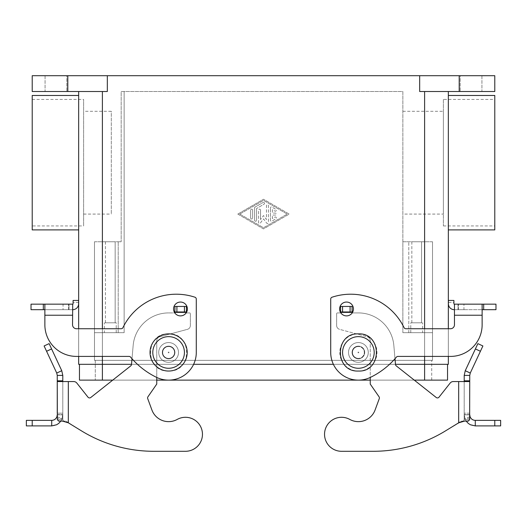 <?xml version="1.0" encoding="UTF-8"?>
<svg xmlns="http://www.w3.org/2000/svg" width="527" height="527" viewBox="0 0 527 527"><rect width="100%" height="100%" fill="white"/><g stroke="black" fill="none" stroke-linecap="round" stroke-linejoin="round"><path stroke-width="0.4" stroke-dasharray="2.63 1.98" d="M358.386 371.041A18.583 18.583 0 0 0 376.97 352.458A18.583 18.583 0 0 0 358.386 333.874A18.583 18.583 0 0 0 339.803 352.458A18.583 18.583 0 0 0 358.386 371.041M44.867 324.784A31.627 31.627 0 0 0 76.494 356.41A31.627 31.627 0 0 1 44.867 324.784L44.867 315.225L44.867 324.784A31.627 31.627 0 0 0 76.494 356.41L129.075 356.41A1.976 1.976 0 0 1 130.591 357.115A79.07 79.07 0 0 0 156.486 377.332A27.674 27.674 0 0 0 196.288 352.458L196.288 299.086A1.976 1.976 0 0 0 194.931 297.208A59.307 59.307 0 0 0 122.949 327.623A1.976 1.976 0 0 1 121.17 328.736L76.494 328.736A3.952 3.952 0 0 1 72.542 324.784L72.542 315.225L44.867 315.225L44.867 304.158L44.867 315.225L44.867 309.692L72.693 309.692A5.929 5.929 0 0 0 78.622 303.763A5.929 5.929 0 0 1 72.693 309.692A5.929 5.929 0 0 0 78.622 303.763L78.622 300.449L78.622 303.763M44.867 304.158L44.867 309.692L31.027 309.692L31.027 304.158L72.542 304.158L68.589 304.158L72.542 304.158L72.542 309.692L44.867 309.692M72.693 304.158L63.056 304.158L63.056 309.692L63.056 304.158L68.984 304.158L68.984 309.692L68.984 304.158L72.693 304.158A0.395 0.395 0 0 0 73.088 303.763A0.395 0.395 0 0 1 72.693 304.158L72.542 324.784L72.542 315.225L44.867 315.225L72.542 315.225M78.622 302.426L73.088 302.426L73.088 300.449L78.622 300.449L73.088 300.449L73.088 303.763L73.088 300.449L78.622 300.449L78.622 302.426L73.088 302.426L73.088 303.763M187.395 308.967A6.917 6.917 0 0 0 180.471 302.05A6.917 6.917 0 0 0 173.554 308.967A6.917 6.917 0 0 0 180.471 315.884A6.917 6.917 0 0 0 187.395 308.967M339.605 308.967A6.917 6.917 0 0 1 346.529 302.05A6.917 6.917 0 0 1 353.446 308.967A6.917 6.917 0 0 1 346.529 315.884A6.917 6.917 0 0 1 339.605 308.967M45.065 75.704L45.065 91.52L66.81 91.52L45.065 91.52L66.81 91.52L45.065 91.52L45.065 75.704L66.81 75.704L66.81 91.52L66.81 75.704L45.065 75.704M481.935 75.704L481.935 91.52L460.19 91.52L481.935 91.52L460.19 91.52L481.935 91.52L481.935 75.704L460.19 75.704L460.19 91.52L460.19 75.704L481.935 75.704M358.386 346.127A6.324 6.324 0 0 0 352.062 352.458A6.324 6.324 0 0 0 358.386 358.782A6.324 6.324 0 0 0 364.71 352.458A6.324 6.324 0 0 0 358.386 346.127A6.324 6.324 0 0 0 352.062 352.458A6.324 6.324 0 0 0 358.386 358.782A6.324 6.324 0 0 1 352.062 352.458A6.324 6.324 0 0 1 358.386 346.127A6.324 6.324 0 0 1 364.71 352.458A6.324 6.324 0 0 1 358.386 358.782A6.324 6.324 0 0 0 364.71 352.458A6.324 6.324 0 0 0 358.386 346.127A6.324 6.324 0 0 0 352.062 352.458A6.324 6.324 0 0 0 358.386 358.782A6.324 6.324 0 0 0 364.71 352.458A6.324 6.324 0 0 0 358.386 346.127M358.386 352.853A0.395 0.395 0 0 0 358.782 352.458A0.395 0.395 0 0 0 358.386 352.062A0.395 0.395 0 0 0 357.991 352.458A0.395 0.395 0 0 0 358.386 352.853A0.395 0.395 0 0 0 358.782 352.458A0.395 0.395 0 0 0 358.386 352.062A0.395 0.395 0 0 0 357.991 352.458A0.395 0.395 0 0 0 358.386 352.853M358.386 342.57A9.881 9.881 0 0 1 368.268 352.458A9.881 9.881 0 0 1 358.386 362.339A9.881 9.881 0 0 0 368.268 352.458A9.881 9.881 0 0 0 358.386 342.57A9.881 9.881 0 0 0 348.505 352.458A9.881 9.881 0 0 0 358.386 362.339A9.881 9.881 0 0 0 368.268 352.458A9.881 9.881 0 0 0 358.386 342.57A9.881 9.881 0 0 0 348.505 352.458A9.881 9.881 0 0 0 358.386 362.339A9.881 9.881 0 0 0 368.268 352.458A9.881 9.881 0 0 0 358.386 342.57A9.881 9.881 0 0 0 348.505 352.458A9.881 9.881 0 0 0 358.386 362.339A9.881 9.881 0 0 1 348.505 352.458A9.881 9.881 0 0 1 358.386 342.57A9.881 9.881 0 0 0 348.505 352.458A9.881 9.881 0 0 0 358.386 362.339A9.881 9.881 0 0 0 368.268 352.458A9.881 9.881 0 0 0 358.386 342.57A9.881 9.881 0 0 0 348.505 352.458A9.881 9.881 0 0 0 358.386 362.339A9.881 9.881 0 0 0 368.268 352.458A9.881 9.881 0 0 0 358.386 342.57A9.881 9.881 0 0 1 368.268 352.458A9.881 9.881 0 0 1 358.386 362.339A9.881 9.881 0 0 0 368.268 352.458A9.881 9.881 0 0 0 358.386 342.57A9.881 9.881 0 0 0 348.505 352.458A9.881 9.881 0 0 0 358.386 362.339A9.881 9.881 0 0 1 348.505 352.458A9.881 9.881 0 0 1 358.386 342.57M358.386 346.529A5.929 5.929 0 0 0 352.458 352.458A5.929 5.929 0 0 0 358.386 358.386A5.929 5.929 0 0 1 352.458 352.458A5.929 5.929 0 0 1 358.386 346.529A5.929 5.929 0 0 0 352.458 352.458A5.929 5.929 0 0 0 358.386 358.386A5.929 5.929 0 0 0 364.315 352.458A5.929 5.929 0 0 0 358.386 346.529A5.929 5.929 0 0 0 352.458 352.458A5.929 5.929 0 0 0 358.386 358.386A5.929 5.929 0 0 0 364.315 352.458A5.929 5.929 0 0 0 358.386 346.529A5.929 5.929 0 0 1 364.315 352.458A5.929 5.929 0 0 1 358.386 358.386A5.929 5.929 0 0 0 364.315 352.458A5.929 5.929 0 0 0 358.386 346.529M168.614 358.782A6.324 6.324 0 0 1 162.29 352.458A6.324 6.324 0 0 1 168.614 346.127A6.324 6.324 0 0 0 162.29 352.458A6.324 6.324 0 0 0 168.614 358.782A6.324 6.324 0 0 1 162.29 352.458A6.324 6.324 0 0 1 168.614 346.127A6.324 6.324 0 0 1 174.938 352.458A6.324 6.324 0 0 1 168.614 358.782A6.324 6.324 0 0 1 162.29 352.458A6.324 6.324 0 0 1 168.614 346.127A6.324 6.324 0 0 1 174.938 352.458A6.324 6.324 0 0 1 168.614 358.782A6.324 6.324 0 0 0 174.938 352.458A6.324 6.324 0 0 0 168.614 346.127A6.324 6.324 0 0 1 174.938 352.458A6.324 6.324 0 0 1 168.614 358.782M168.614 352.062A0.395 0.395 0 0 1 169.009 352.458A0.395 0.395 0 0 1 168.614 352.853A0.395 0.395 0 0 1 168.218 352.458A0.395 0.395 0 0 1 168.614 352.062A0.395 0.395 0 0 1 169.009 352.458A0.395 0.395 0 0 1 168.614 352.853A0.395 0.395 0 0 1 168.218 352.458A0.395 0.395 0 0 1 168.614 352.062M168.614 362.339A9.881 9.881 0 0 0 178.495 352.458A9.881 9.881 0 0 0 168.614 342.57A9.881 9.881 0 0 1 178.495 352.458A9.881 9.881 0 0 1 168.614 362.339A9.881 9.881 0 0 1 158.732 352.458A9.881 9.881 0 0 1 168.614 342.57A9.881 9.881 0 0 1 178.495 352.458A9.881 9.881 0 0 1 168.614 362.339A9.881 9.881 0 0 1 158.732 352.458A9.881 9.881 0 0 1 168.614 342.57A9.881 9.881 0 0 1 178.495 352.458A9.881 9.881 0 0 1 168.614 362.339A9.881 9.881 0 0 1 158.732 352.458A9.881 9.881 0 0 1 168.614 342.57A9.881 9.881 0 0 0 158.732 352.458A9.881 9.881 0 0 0 168.614 362.339A9.881 9.881 0 0 1 158.732 352.458A9.881 9.881 0 0 1 168.614 342.57A9.881 9.881 0 0 1 178.495 352.458A9.881 9.881 0 0 1 168.614 362.339A9.881 9.881 0 0 1 158.732 352.458A9.881 9.881 0 0 1 168.614 342.57A9.881 9.881 0 0 1 178.495 352.458A9.881 9.881 0 0 1 168.614 362.339A9.881 9.881 0 0 0 178.495 352.458A9.881 9.881 0 0 0 168.614 342.57A9.881 9.881 0 0 1 178.495 352.458A9.881 9.881 0 0 1 168.614 362.339A9.881 9.881 0 0 1 158.732 352.458A9.881 9.881 0 0 1 168.614 342.57A9.881 9.881 0 0 0 158.732 352.458A9.881 9.881 0 0 0 168.614 362.339M168.614 346.529A5.929 5.929 0 0 1 174.542 352.458A5.929 5.929 0 0 1 168.614 358.386A5.929 5.929 0 0 1 162.685 352.458A5.929 5.929 0 0 1 168.614 346.529A5.929 5.929 0 0 1 174.542 352.458A5.929 5.929 0 0 1 168.614 358.386A5.929 5.929 0 0 0 174.542 352.458A5.929 5.929 0 0 0 168.614 346.529A5.929 5.929 0 0 0 162.685 352.458A5.929 5.929 0 0 0 168.614 358.386A5.929 5.929 0 0 1 162.685 352.458A5.929 5.929 0 0 1 168.614 346.529A5.929 5.929 0 0 1 174.542 352.458A5.929 5.929 0 0 1 168.614 358.386A5.929 5.929 0 0 1 162.685 352.458A5.929 5.929 0 0 1 168.614 346.529M411.837 322.807L411.837 241.755L421.567 241.755L411.837 241.755L421.567 241.755L411.837 241.755L411.837 322.807L421.567 322.807L411.837 322.807L421.567 322.807L421.567 241.755L421.567 322.807L411.837 322.807M410.77 332.689L410.77 322.807L422.634 322.807L410.77 322.807L422.634 322.807L410.77 322.807L410.77 332.689L422.634 332.689L422.634 322.807L422.634 332.689L410.77 332.689M105.433 322.807L105.433 241.755L115.163 241.755L105.433 241.755L115.163 241.755L105.433 241.755L105.433 322.807L115.163 322.807L105.433 322.807L115.163 322.807L115.163 241.755L115.163 322.807L105.433 322.807M116.23 332.689L116.23 322.807L104.366 322.807L116.23 322.807L104.366 322.807L116.23 322.807L116.23 332.689L104.366 332.689L104.366 322.807L104.366 332.689L116.23 332.689M494.787 95.473L494.787 229.897M448.332 95.473L448.332 229.897M32.213 95.473L32.213 229.897M78.668 95.473L78.668 229.897M443.391 99.425L443.391 225.938L443.391 99.425L494.787 99.425L494.787 225.938L494.787 99.425M443.391 225.938L494.787 225.938M402.865 214.081L402.865 111.289L402.865 214.081L443.391 214.081L443.391 111.289L443.391 214.081M402.865 111.289L443.391 111.289M83.609 111.289L83.609 214.081L83.609 111.289L111.289 111.289L111.289 214.081L111.289 111.289M83.609 214.081L111.289 214.081M32.213 225.938L32.213 99.425L32.213 225.938L83.609 225.938L83.609 99.425L83.609 225.938M32.213 99.425L83.609 99.425M270.417 220.233L270.417 207.928L270.417 220.233A0.988 0.988 0 0 0 271.899 221.09L275.852 218.81A0.988 0.988 0 0 0 276.214 217.46A0.988 0.988 0 0 0 274.87 217.098L272.393 218.521L272.393 215.069L275.364 215.069A0.988 0.988 0 0 0 276.352 214.081A0.988 0.988 0 0 0 275.364 213.092L272.393 213.092L272.393 209.641L274.87 211.063A0.988 0.988 0 0 0 276.214 210.701A0.988 0.988 0 0 0 275.852 209.351L271.899 207.071A0.988 0.988 0 0 0 270.417 207.928A0.988 0.988 0 0 1 271.899 207.071L275.852 209.351A0.988 0.988 0 0 1 276.214 210.701A0.988 0.988 0 0 1 274.87 211.063L272.393 209.641L272.393 213.092L275.364 213.092A0.988 0.988 0 0 1 276.352 214.081A0.988 0.988 0 0 1 275.364 215.069L272.393 215.069L272.393 218.521L274.87 217.098A0.988 0.988 0 0 1 276.214 217.46A0.988 0.988 0 0 1 275.852 218.81L271.899 221.09A0.988 0.988 0 0 1 270.417 220.233M252.631 210.168A0.988 0.988 0 0 0 251.636 209.179A0.988 0.988 0 0 0 250.648 210.168A0.988 0.988 0 0 1 251.636 209.179A0.988 0.988 0 0 1 252.631 210.168L252.631 217.994L252.631 210.168M250.648 217.994A0.988 0.988 0 0 0 251.636 218.982A0.988 0.988 0 0 0 252.631 217.994A0.988 0.988 0 0 1 251.636 218.982A0.988 0.988 0 0 1 250.648 217.994L250.648 210.168L250.648 217.994M239.778 214.081L263.5 200.398L287.222 214.081L263.5 227.756L239.778 214.081L263.5 200.398L287.222 214.081L263.5 227.756L239.778 214.081M237.802 214.081L263.5 199.259L237.802 214.081L263.5 228.902L289.198 214.081L263.5 199.259L289.198 214.081L263.5 228.902L237.802 214.081M255.101 207.071A0.988 0.988 0 0 0 254.607 207.928A0.988 0.988 0 0 1 255.101 207.071L263.006 202.513L255.101 207.071M263.994 204.226A0.988 0.988 0 0 0 264.356 202.875A0.988 0.988 0 0 0 263.006 202.513A0.988 0.988 0 0 1 264.356 202.875A0.988 0.988 0 0 1 263.994 204.226L256.583 208.501L263.994 204.226M256.583 208.501L256.583 220.233L256.583 208.501M254.607 220.233A0.988 0.988 0 0 0 255.595 221.221A0.988 0.988 0 0 0 256.583 220.233A0.988 0.988 0 0 1 255.595 221.221A0.988 0.988 0 0 1 254.607 220.233L254.607 207.928L254.607 220.233M260.536 210.168L260.536 219.535L260.536 210.168A0.988 0.988 0 0 0 259.547 209.179A0.988 0.988 0 0 0 258.559 210.168L258.559 222.513A0.988 0.988 0 0 0 260.338 223.105L263.5 218.87L266.662 223.105A0.988 0.988 0 0 0 268.441 222.513L268.441 205.649A0.988 0.988 0 0 0 267.452 204.66A0.988 0.988 0 0 0 266.464 205.649L266.464 219.535L263.5 215.563L260.536 219.535L263.5 215.563L266.464 219.535L266.464 205.649A0.988 0.988 0 0 1 267.452 204.66A0.988 0.988 0 0 1 268.441 205.649L268.441 222.513A0.988 0.988 0 0 1 266.662 223.105L263.5 218.87L260.338 223.105A0.988 0.988 0 0 1 258.559 222.513L258.559 210.168A0.988 0.988 0 0 1 259.547 209.179A0.988 0.988 0 0 1 260.536 210.168M459.201 75.704L459.201 91.52L494.787 91.52L494.787 75.704L107.33 75.704L107.33 91.52L32.213 91.52L32.213 75.704L67.799 75.704L67.799 91.52M419.67 75.704L419.67 91.52L459.201 91.52M448.332 364.315L78.668 364.315M76.494 328.736L121.17 328.736A1.976 1.976 0 0 0 122.949 327.623A59.307 59.307 0 0 1 194.931 297.208A1.976 1.976 0 0 1 196.288 299.086L196.288 352.458A27.674 27.674 0 0 1 156.486 377.332A79.07 79.07 0 0 1 130.591 357.115A1.976 1.976 0 0 0 129.075 356.41L76.494 356.41L129.075 356.41A1.976 1.976 0 0 1 130.591 357.115A79.07 79.07 0 0 0 156.486 377.332A27.674 27.674 0 0 0 196.288 352.458L196.288 299.086A1.976 1.976 0 0 0 194.931 297.208A59.307 59.307 0 0 0 122.949 327.623A1.976 1.976 0 0 1 121.17 328.736L76.494 328.736A3.952 3.952 0 0 1 72.542 324.784M186.294 311.977L186.294 306.444L175.05 306.444L175.05 311.977L186.294 311.977L175.05 311.977M78.668 328.736L78.668 356.41L78.668 328.736M448.332 328.736L448.332 356.41L448.332 328.736M448.332 91.52L424.61 91.52L448.332 91.52M432.515 241.755L408.794 241.755L432.515 241.755L432.515 332.689L402.865 332.689L402.865 241.755L408.794 241.755L402.865 241.755L402.865 332.689L402.865 91.52L121.17 91.52L121.17 241.755L121.17 91.52L402.865 91.52L402.865 332.689L424.61 332.689L402.865 332.689L408.794 332.689L408.794 241.755L408.794 332.689L432.515 332.689L424.61 332.689L432.515 332.689L432.515 241.755M121.17 241.755L118.206 241.755L121.17 241.755M94.485 241.755L118.206 241.755L94.485 241.755L94.485 332.689L94.485 241.755M118.206 332.689L124.135 332.689L124.135 91.52L124.135 332.689L94.485 332.689L124.135 332.689L124.135 91.52L124.135 332.689L94.485 332.689L118.206 332.689L118.206 241.755L118.206 332.689M94.485 360.363L94.485 332.689L94.485 360.363L432.515 360.363L94.485 360.363M432.515 360.363L432.515 332.689L432.515 360.363M72.542 304.158L72.542 309.692L72.542 304.158L68.589 304.158L72.542 304.158L72.542 309.692M79.458 364.315L102.39 364.315L79.458 364.315L79.458 380.132L431.725 380.132L424.61 380.132L424.61 364.315L447.542 364.315L102.39 364.315L424.61 364.315L424.61 91.52M414.281 380.132L370.25 380.132M156.75 380.132L112.719 380.132M95.275 360.363L431.725 360.363L95.275 360.363L95.275 380.132L95.275 360.363M431.725 380.132L431.725 360.363L431.725 380.132M424.61 380.132L424.61 360.363L424.61 380.132L447.542 380.132L447.542 364.315M131.513 364.315L193.62 364.315M333.38 364.315L395.487 364.315M186.406 311.977L174.938 311.977L186.406 311.977L186.406 306.444L174.938 306.444L174.938 311.977L186.406 311.977L186.406 312.373L186.406 306.444L186.406 312.919L186.406 312.373L174.938 312.373L174.938 311.977M107.33 75.704L67.799 75.704M448.378 303.763A5.929 5.929 0 0 0 454.307 309.692L463.944 309.692L463.944 304.158L463.944 309.692L454.307 309.692A5.929 5.929 0 0 1 448.378 303.763A5.929 5.929 0 0 0 454.307 309.692L482.133 309.692L454.458 309.692L454.458 315.225L454.458 304.158L458.411 304.158L454.307 304.158A0.395 0.395 0 0 1 453.912 303.763L453.912 300.449L448.378 300.449L448.378 303.763L448.378 300.449L448.378 302.426L453.912 302.426L453.912 303.763A0.395 0.395 0 0 0 454.307 304.158L463.944 304.158L458.016 304.158L458.016 309.692L458.016 304.158L454.307 304.158M448.378 302.426L453.912 302.426L453.912 300.449L448.378 300.449L453.912 300.449L453.912 303.763M483.674 304.158L483.674 309.692L495.973 309.692L495.973 304.158L482.133 304.158L482.133 324.784A31.627 31.627 0 0 1 450.506 356.41L397.925 356.41A1.976 1.976 0 0 0 396.409 357.115A79.07 79.07 0 0 1 370.514 377.332A27.674 27.674 0 0 1 330.712 352.458L330.712 299.086A1.976 1.976 0 0 1 332.069 297.208A59.307 59.307 0 0 1 404.051 327.623A1.976 1.976 0 0 0 405.83 328.736L450.506 328.736A3.952 3.952 0 0 0 454.458 324.784L454.458 309.692M454.458 324.784L454.458 315.225L482.133 315.225L482.133 324.784A31.627 31.627 0 0 1 450.506 356.41L397.925 356.41A1.976 1.976 0 0 0 396.409 357.115A79.07 79.07 0 0 1 370.514 377.332A27.674 27.674 0 0 1 330.712 352.458L330.712 299.086A1.976 1.976 0 0 1 332.069 297.208A59.307 59.307 0 0 1 404.051 327.623A1.976 1.976 0 0 0 405.83 328.736L450.506 328.736A3.952 3.952 0 0 0 454.458 324.784L454.458 315.225L482.133 315.225L482.133 304.158L454.458 304.158M483.674 309.692L482.133 309.692L482.133 315.225L454.458 315.225M341.542 451.296L373.169 451.296L341.542 451.296A17.002 17.002 0 0 1 325.08 430.045A17.002 17.002 0 0 1 349.776 419.42A17.002 17.002 0 0 0 325.08 430.045A17.002 17.002 0 0 0 341.542 451.296A17.002 17.002 0 0 1 325.08 430.045A17.002 17.002 0 0 1 349.776 419.42A17.793 17.793 0 0 0 375.079 410.019A17.793 17.793 0 0 1 349.776 419.42A17.793 17.793 0 0 0 375.079 410.019L379.288 398.61A1.976 1.976 0 0 0 379.058 396.798A1.976 1.976 0 0 1 379.288 398.61A1.976 1.976 0 0 0 379.058 396.798L370.25 384.084L379.058 396.798L370.25 384.084L370.25 340.594A3.952 3.952 0 0 0 367.319 336.779A3.952 3.952 0 0 1 370.25 340.594A3.952 3.952 0 0 0 367.319 336.779L339.572 329.342A3.952 3.952 0 0 1 336.641 325.521A3.952 3.952 0 0 0 339.572 329.342A3.952 3.952 0 0 1 336.641 325.521L336.641 313.71A0.79 0.79 0 0 1 337.432 312.919A0.79 0.79 0 0 0 336.641 313.71A0.79 0.79 0 0 1 337.432 312.919L340.594 312.919L337.432 312.919L340.594 312.919L340.594 306.444L340.594 311.977L352.062 311.977L352.062 306.444L340.594 306.444L340.594 312.373L340.594 311.977L352.062 311.977L352.062 312.373L352.062 306.444L352.062 312.919L352.062 312.373L352.062 312.919L358.386 312.919A35.586 35.586 0 0 1 393.834 345.402A35.586 35.586 0 0 0 358.386 312.919A35.586 35.586 0 0 1 393.834 345.402L395.5 364.486A1.976 1.976 0 0 0 396.245 365.87A1.976 1.976 0 0 1 395.5 364.486A1.976 1.976 0 0 0 396.245 365.87L436.231 397.496A1.976 1.976 0 0 0 439.011 397.174A1.976 1.976 0 0 1 436.231 397.496M482.133 324.784A31.627 31.627 0 0 1 450.506 356.41L397.925 356.41A1.976 1.976 0 0 0 396.409 357.115A79.07 79.07 0 0 1 370.514 377.332A27.674 27.674 0 0 1 330.712 352.458L330.712 299.086A1.976 1.976 0 0 1 332.069 297.208A59.307 59.307 0 0 1 404.051 327.623A1.976 1.976 0 0 0 405.83 328.736L450.506 328.736M351.95 311.977L340.706 311.977L351.95 311.977L351.95 306.444L340.706 306.444L351.95 306.444M340.706 311.977L340.706 306.444M482.133 304.158L482.133 309.692M352.062 311.977L340.594 311.977M340.594 306.444L352.062 306.444L340.594 306.444M450.17 383.057L439.011 397.174L450.17 383.057A3.952 3.952 0 0 1 453.273 381.561A3.952 3.952 0 0 0 450.17 383.057A3.952 3.952 0 0 1 453.273 381.561L469.748 381.561L458.674 381.561L464.208 381.561L464.208 418.425L469.748 418.425L469.649 419.683L468.325 421.093L461.626 421.093L468.325 421.093L461.626 421.093L459.63 421.969L458.674 422.812L459.63 421.969L460.585 421.969L445.467 430.908L458.674 422.812L458.674 381.561M373.169 451.296A138.377 138.377 0 0 0 445.467 430.908A138.377 138.377 0 0 1 373.169 451.296A138.377 138.377 0 0 0 445.467 430.908M469.748 381.561L469.748 418.425L469.748 413.188L469.748 414.835L464.208 414.835L464.208 413.188L464.162 419.683L464.208 375.389L469.748 375.389L469.748 381.561L464.208 381.561M464.162 419.683L463.496 421.093L468.325 421.093L463.496 421.093L468.325 421.093L463.496 421.093L464.162 419.683L469.649 419.683L464.162 419.683M461.626 421.093L464.577 421.093L461.626 421.093L464.577 421.093L461.626 421.093L459.63 421.969L460.835 421.863M469.748 414.835L464.208 414.835L464.86 418.576L464.208 413.188L464.208 418.425L469.748 418.425L469.748 413.188L470.071 416.705C471.039 419.018 472.778 420.243 475.282 420.368L500.65 420.368M469.748 375.389L470.262 373.05L465.249 370.712L464.208 375.389M470.071 416.705L464.86 418.576C466.797 423.207 470.268 425.651 475.282 425.902L475.282 420.368M469.748 413.188L464.208 413.188L469.748 413.188M395 358.749L393.834 345.402A35.586 35.586 0 0 0 358.386 312.919L352.201 312.919M340.594 312.531L340.594 312.919L337.432 312.919A0.79 0.79 0 0 0 336.641 313.71L336.641 325.521A3.952 3.952 0 0 0 339.572 329.342L367.319 336.779A3.952 3.952 0 0 1 370.25 340.594L370.25 377.464M465.249 370.712L477.877 343.624L482.897 345.962L470.262 373.05M469.748 416.824L464.86 418.576L466.151 421.093M500.65 425.902L475.282 425.902M186.294 306.444L175.05 306.444M186.406 312.531L186.406 312.919L189.568 312.919A0.79 0.79 0 0 1 190.359 313.71L190.359 325.521A3.952 3.952 0 0 1 187.428 329.342L159.681 336.779A3.952 3.952 0 0 0 156.75 340.594L156.75 384.084L147.942 396.798A1.976 1.976 0 0 0 147.712 398.61L151.921 410.019L147.712 398.61A1.976 1.976 0 0 1 147.942 396.798L156.75 384.084L156.75 340.594A3.952 3.952 0 0 1 159.681 336.779L187.428 329.342A3.952 3.952 0 0 0 190.359 325.521L190.359 313.71A0.79 0.79 0 0 0 189.568 312.919L186.406 312.919L186.406 312.373L174.938 312.373L174.938 306.444L174.938 312.919L174.938 312.373L174.938 312.919L168.614 312.919A35.586 35.586 0 0 0 133.166 345.402L131.5 364.486A1.976 1.976 0 0 1 130.755 365.87L90.769 397.496L130.755 365.87A1.976 1.976 0 0 0 131.5 364.486L133.166 345.402A35.586 35.586 0 0 1 168.614 312.919L174.799 312.919M174.938 306.444L186.406 306.444L174.938 306.444M56.929 416.705L62.14 418.576L62.792 414.835L59.663 414.835L62.792 414.835L62.792 413.188L62.838 419.683L63.503 421.093L62.838 419.683L57.351 419.683L57.252 413.188L56.929 416.705C55.961 419.018 54.222 420.243 51.718 420.368L51.718 425.902C56.732 425.651 60.203 423.207 62.14 418.576L62.792 413.188L62.838 419.683L57.351 419.683L58.675 421.093L63.503 421.093L58.675 421.093L62.423 421.093L68.326 422.812L67.37 421.969L81.533 430.908A138.377 138.377 0 0 0 153.831 451.296A138.377 138.377 0 0 1 81.533 430.908L68.326 422.812L68.326 381.561L73.727 381.561L62.792 381.561L62.792 418.425L62.792 375.389L61.751 370.712L56.738 373.05L57.252 375.389L62.792 375.389M57.252 413.188L62.792 413.188L57.252 413.188L62.792 413.188L57.252 413.188L57.252 418.425L57.252 413.188L57.252 414.835L59.663 414.835L57.252 414.835M57.252 375.389L57.252 381.561L68.326 381.561L68.326 422.812L68.326 381.561L57.252 381.561L62.792 381.561M66.165 421.863L67.37 421.969L66.415 421.969M76.83 383.057A3.952 3.952 0 0 0 73.727 381.561A3.952 3.952 0 0 1 76.83 383.057L87.989 397.174A1.976 1.976 0 0 0 90.769 397.496A1.976 1.976 0 0 1 87.989 397.174L76.83 383.057A3.952 3.952 0 0 0 73.727 381.561L68.326 381.561M185.458 451.296A17.002 17.002 0 0 0 201.92 430.045A17.002 17.002 0 0 0 177.224 419.42A17.002 17.002 0 0 1 201.92 430.045A17.002 17.002 0 0 1 185.458 451.296L153.831 451.296L185.458 451.296A17.002 17.002 0 0 0 201.92 430.045A17.002 17.002 0 0 0 177.224 419.42A17.793 17.793 0 0 1 151.921 410.019A17.793 17.793 0 0 0 177.224 419.42M26.35 425.902L51.718 425.902M51.718 420.368L26.35 420.368M57.252 416.824L62.14 418.576L60.849 421.093M62.792 418.425L57.252 418.425L62.792 418.425M65.374 421.093L63.503 421.093L65.374 421.093L67.37 421.969L65.374 421.093L62.423 421.093M132 358.749L133.166 345.402A35.586 35.586 0 0 1 168.614 312.919A35.586 35.586 0 0 0 133.166 345.402L131.5 364.486A1.976 1.976 0 0 1 130.755 365.87L90.769 397.496M151.921 410.019L147.712 398.61A1.976 1.976 0 0 1 147.942 396.798L156.75 384.084L156.75 340.594A3.952 3.952 0 0 1 159.681 336.779L187.428 329.342A3.952 3.952 0 0 0 190.359 325.521L190.359 313.71A0.79 0.79 0 0 0 189.568 312.919L186.406 312.919L189.568 312.919A0.79 0.79 0 0 1 190.359 313.71L190.359 325.521A3.952 3.952 0 0 1 187.428 329.342L159.681 336.779A3.952 3.952 0 0 0 156.75 340.594L156.75 377.464M81.533 430.908A138.377 138.377 0 0 0 153.831 451.296M63.503 421.093L58.675 421.093L63.503 421.093M61.751 370.712L49.123 343.624M44.103 345.962L56.738 373.05M358.386 368.268A15.817 15.817 0 0 0 374.203 352.458A15.817 15.817 0 0 0 358.386 336.641A15.817 15.817 0 0 0 342.57 352.458A15.817 15.817 0 0 0 358.386 368.268A15.817 15.817 0 0 0 374.203 352.458A15.817 15.817 0 0 0 358.386 336.641A15.817 15.817 0 0 0 342.57 352.458A15.817 15.817 0 0 0 358.386 368.268A15.817 15.817 0 0 0 374.203 352.458A15.817 15.817 0 0 0 358.386 336.641A15.817 15.817 0 0 0 342.57 352.458A15.817 15.817 0 0 0 358.386 368.268M168.614 368.268A15.817 15.817 0 0 1 152.797 352.458A15.817 15.817 0 0 1 168.614 336.641A15.817 15.817 0 0 1 184.43 352.458A15.817 15.817 0 0 1 168.614 368.268A15.817 15.817 0 0 1 152.797 352.458A15.817 15.817 0 0 1 168.614 336.641A15.817 15.817 0 0 1 184.43 352.458A15.817 15.817 0 0 1 168.614 368.268A15.817 15.817 0 0 1 152.797 352.458A15.817 15.817 0 0 1 168.614 336.641A15.817 15.817 0 0 1 184.43 352.458A15.817 15.817 0 0 1 168.614 368.268M102.39 91.52L102.39 380.132M43.326 304.158L43.326 309.692M424.61 360.363L424.61 332.689L424.61 360.363M102.39 328.736L102.39 356.41M424.61 328.736L424.61 356.41M350.086 311.977L350.086 306.444M342.57 311.977L342.57 306.444M340.594 312.373L352.062 312.373M469.748 380.823L464.208 380.823M469.748 414.597L464.208 414.597L469.748 414.597M480.42 351.272L475.407 348.933M494.787 420.368L494.787 425.902M176.914 311.977L176.914 306.444M184.43 311.977L184.43 306.444M57.252 380.823L62.792 380.823M32.213 420.368L32.213 425.902M57.252 414.597L62.792 414.597L57.252 414.597M174.938 312.373L186.406 312.373M46.58 351.272L51.593 348.933M168.614 333.874C144.642 332.721 144.642 372.187 168.614 371.041C192.586 372.187 192.586 332.721 168.614 333.874M68.589 309.692L68.589 304.158L68.589 309.692M458.411 309.692L458.411 304.158L458.411 309.692"/><path stroke-width="0.79" d="M168.614 371.041A18.583 18.583 0 0 1 150.03 352.458A18.583 18.583 0 0 1 168.614 333.874A18.583 18.583 0 0 1 187.197 352.458A18.583 18.583 0 0 1 168.614 371.041M43.326 304.158L43.326 309.692L31.027 309.692L31.027 304.158L44.867 304.158L44.867 324.784A31.627 31.627 0 0 0 76.494 356.41L129.075 356.41A1.976 1.976 0 0 1 130.591 357.115A79.07 79.07 0 0 0 156.486 377.332A27.674 27.674 0 0 0 196.288 352.458L196.288 299.086A1.976 1.976 0 0 0 194.931 297.208A59.307 59.307 0 0 0 122.949 327.623A1.976 1.976 0 0 1 121.17 328.736L76.494 328.736A3.952 3.952 0 0 1 72.542 324.784L72.693 304.158A0.395 0.395 0 0 0 73.088 303.763L73.088 300.449L78.622 300.449L78.622 303.763A5.929 5.929 0 0 1 72.693 309.692L72.542 309.692M72.542 315.225L44.867 315.225L44.867 324.784M78.622 302.426L78.622 303.763M173.554 308.967A6.917 6.917 0 0 1 180.471 302.05A6.917 6.917 0 0 1 187.395 308.967A6.917 6.917 0 0 1 180.471 315.884A6.917 6.917 0 0 1 173.554 308.967M353.446 308.967A6.917 6.917 0 0 0 346.529 302.05A6.917 6.917 0 0 0 339.605 308.967A6.917 6.917 0 0 0 346.529 315.884A6.917 6.917 0 0 0 353.446 308.967M494.787 162.685L494.787 95.473L448.332 95.473L448.332 91.52L448.332 328.736L448.332 229.897L494.787 229.897L494.787 162.685M32.213 162.685L32.213 95.473L78.668 95.473L78.668 91.52L78.668 328.736L78.668 229.897L32.213 229.897L32.213 162.685M43.326 309.692L44.867 309.692M78.668 364.315L78.668 356.41L78.668 364.315L131.513 364.315M448.332 356.41L448.332 364.315L448.332 356.41M76.494 328.736A3.952 3.952 0 0 1 72.542 324.784M44.867 304.158L72.542 304.158M447.542 364.315L447.542 380.132L414.281 380.132M370.25 380.132L156.75 380.132M112.719 380.132L79.458 380.132L79.458 364.315M395.487 364.315L448.332 364.315M193.62 364.315L333.38 364.315M67.799 91.52L67.799 75.704L32.213 75.704L32.213 91.52L107.33 91.52L107.33 75.704L419.67 75.704L419.67 91.52L494.787 91.52L494.787 75.704L459.201 75.704L459.201 91.52M67.799 75.704L107.33 75.704M419.67 75.704L459.201 75.704M454.458 309.692L454.307 309.692A5.929 5.929 0 0 1 448.378 303.763L448.378 300.449L453.912 300.449L453.912 303.763A0.395 0.395 0 0 0 454.307 304.158L482.133 304.158L482.133 324.784A31.627 31.627 0 0 1 450.506 356.41L397.925 356.41A1.976 1.976 0 0 0 396.409 357.115A79.07 79.07 0 0 1 370.514 377.332A27.674 27.674 0 0 1 330.712 352.458L330.712 299.086A1.976 1.976 0 0 1 332.069 297.208A59.307 59.307 0 0 1 404.051 327.623A1.976 1.976 0 0 0 405.83 328.736L450.506 328.736A3.952 3.952 0 0 0 454.458 324.784L454.458 304.158M483.674 304.158L483.674 309.692L495.973 309.692L495.973 304.158L482.133 304.158M483.674 309.692L482.133 309.692M453.912 303.763A0.395 0.395 0 0 0 454.307 304.158M450.506 328.736A3.952 3.952 0 0 0 454.458 324.784M454.458 315.225L482.133 315.225L482.133 324.784M448.378 302.426L448.378 303.763M72.693 304.158A0.395 0.395 0 0 0 73.088 303.763M373.169 451.296L341.542 451.296L373.169 451.296A138.377 138.377 0 0 0 445.467 430.908L458.674 422.812L445.467 430.908M439.011 397.174L450.17 383.057L439.011 397.174A1.976 1.976 0 0 1 436.231 397.496A1.976 1.976 0 0 0 439.011 397.174M460.585 421.969L464.577 421.093L458.674 422.812L458.674 381.561L453.273 381.561A3.952 3.952 0 0 0 450.17 383.057M464.208 381.561L464.208 375.389L465.249 370.712L470.262 373.05L469.748 375.389L469.649 419.683L468.325 421.093L464.577 421.093M466.151 421.093L468.239 423.372L470.367 424.755L475.282 425.902L475.282 420.368C472.778 420.243 471.039 419.018 470.071 416.705L469.748 414.835M469.748 381.561L458.674 381.561M469.748 375.389L464.208 375.389M436.231 397.496L396.245 365.87A1.976 1.976 0 0 1 395.5 364.486L395 358.749M352.201 312.919L352.062 306.444L340.594 306.444L340.594 312.531M370.25 377.464L370.25 384.084L379.058 396.798A1.976 1.976 0 0 1 379.288 398.61L375.079 410.019A17.793 17.793 0 0 1 349.776 419.42A17.002 17.002 0 0 0 325.08 430.045A17.002 17.002 0 0 0 341.542 451.296M352.062 311.977L340.594 311.977M465.249 370.712L477.877 343.624L482.897 345.962L470.262 373.05M475.282 420.368L500.65 420.368L500.65 425.902L475.282 425.902M500.65 420.368L500.65 425.902M62.897 421.106L58.675 421.093L57.351 419.683L57.252 381.561L57.252 413.188M90.769 397.496A1.976 1.976 0 0 1 87.989 397.174L76.83 383.057L87.989 397.174A1.976 1.976 0 0 0 90.769 397.496L130.755 365.87A1.976 1.976 0 0 0 131.5 364.486L132 358.749M76.83 383.057A3.952 3.952 0 0 0 73.727 381.561L68.326 381.561L68.326 422.812L81.533 430.908L68.326 422.812L62.423 421.093M153.831 451.296L185.458 451.296L153.831 451.296A138.377 138.377 0 0 1 81.533 430.908M177.224 419.42A17.793 17.793 0 0 1 151.921 410.019A17.793 17.793 0 0 0 177.224 419.42A17.002 17.002 0 0 1 201.92 430.045A17.002 17.002 0 0 1 185.458 451.296M57.252 375.389L56.738 373.05L61.751 370.712L62.792 375.389L57.252 375.389L57.252 381.561L68.326 381.561M62.792 381.561L62.792 375.389M26.35 420.368L26.35 425.902L51.718 425.902L51.718 420.368L26.35 420.368L26.35 425.902M51.718 420.368C54.222 420.243 55.961 419.018 56.929 416.705L57.252 414.835M60.849 421.093L58.761 423.372L56.633 424.755L51.718 425.902M186.406 312.531L186.406 306.444L174.938 306.444L174.799 312.919M156.75 377.464L156.75 384.084L147.942 396.798A1.976 1.976 0 0 0 147.712 398.61L151.921 410.019M174.938 311.977L186.406 311.977M61.751 370.712L49.123 343.624L44.103 345.962L49.123 343.624M44.103 345.962L56.738 373.05M358.386 368.268A15.817 15.817 0 0 0 374.203 352.458A15.817 15.817 0 0 0 358.386 336.641A15.817 15.817 0 0 0 342.57 352.458A15.817 15.817 0 0 0 358.386 368.268M168.614 336.641A15.817 15.817 0 0 1 184.43 352.458A15.817 15.817 0 0 1 168.614 368.268A15.817 15.817 0 0 1 152.797 352.458A15.817 15.817 0 0 1 168.614 336.641M424.61 380.132L424.61 356.41M102.39 380.132L102.39 356.41M102.39 91.52L102.39 328.736M424.61 91.52L424.61 328.736M469.748 380.823L464.208 380.823M352.062 312.373L340.594 312.373M350.086 311.977L350.086 306.444M342.57 311.977L342.57 306.444M480.42 351.272L475.407 348.933M494.787 420.368L494.787 425.902M32.213 420.368L32.213 425.902M186.406 312.373L174.938 312.373M176.914 311.977L176.914 306.444M184.43 311.977L184.43 306.444M57.252 380.823L62.792 380.823M46.58 351.272L51.593 348.933M358.386 333.874C382.358 332.721 382.358 372.187 358.386 371.041C334.414 372.187 334.414 332.721 358.386 333.874"/></g></svg>
